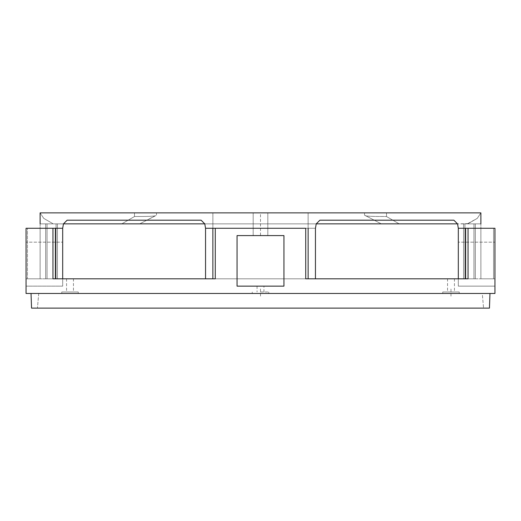 <?xml version="1.0" encoding="UTF-8"?>
<svg xmlns="http://www.w3.org/2000/svg" width="521" height="521" viewBox="0 0 521 521"><rect width="100%" height="100%" fill="white"/><g stroke="black" fill="none" stroke-linecap="round" stroke-linejoin="round"><path stroke-width="0.39" stroke-dasharray="2.6 1.95" d="M260.5 212.874L253.173 212.874L267.827 212.874L253.173 212.874L260.5 212.874L260.5 235.59L253.173 235.59L260.5 235.59M283.945 235.59L237.055 235.59L283.945 235.59L237.055 235.59L237.055 286.14L283.945 286.14L283.945 235.59L283.945 286.14L237.055 286.14L283.945 286.14L283.945 235.59M212.868 228.263L212.868 278.813L205.554 278.813L205.548 228.263L315.452 228.263L316.227 223.867L319.887 220.201L453.876 220.201L457.542 223.867L458.317 228.263L480.883 228.263L480.883 212.874L480.883 228.263L480.883 223.867L480.883 228.263L494.95 228.263L458.317 228.263L494.95 228.263L458.317 228.263L480.883 228.263L480.89 278.813L494.95 278.813L494.95 228.263L480.883 228.263L480.89 278.813L494.95 278.813L494.95 228.263L494.95 293.466L26.05 293.466L26.05 228.263L62.683 228.263L26.05 228.263L40.117 228.263L40.117 212.874L40.117 228.263L40.117 212.874L40.117 228.263L26.05 228.263L62.683 228.263L40.117 228.263L40.11 278.813L26.05 278.813L26.05 228.263L26.05 278.813L26.05 228.263L26.05 278.813L40.11 278.813L26.05 278.813L27.444 278.813L27.444 228.263L27.444 278.813L40.11 278.813L40.117 228.263L62.683 228.263L40.117 228.263L40.11 278.813L40.117 228.263L62.683 228.263L63.458 223.867L67.124 220.201L63.458 223.867L62.683 228.263L62.683 278.813L40.11 278.813L62.683 278.813L40.11 278.813L62.683 278.813L62.683 228.263L62.683 286.14L26.05 286.14L62.683 286.14L62.683 278.813L55.369 278.813L62.683 278.813M52.96 228.263L52.96 278.813L215.277 278.813L212.868 278.813L215.277 278.813L215.277 228.263M468.04 228.263L468.04 278.813L205.554 278.813L315.446 278.813L205.554 278.813L315.446 278.813L315.446 228.263L316.227 223.867L204.773 223.867L201.113 220.201L67.124 220.201L63.458 223.867L62.683 228.263M212.868 278.813L205.554 278.813L205.554 228.263L204.773 223.867L205.548 228.263L315.452 228.263L315.446 278.813L315.446 228.263L205.554 228.263L315.446 228.263L316.227 223.867L381.307 223.867L364.537 215.16L381.307 223.867L399.21 223.867L139.693 223.867L155.408 215.824C150.113 216.795 135.004 216.345 134.483 216.541L134.483 212.874L386.517 212.874L134.483 212.874L134.483 216.541C135.011 216.345 150.12 216.788 155.408 215.824L139.693 223.867L156.463 215.16L139.693 223.867L121.79 223.867L457.542 223.867L453.876 220.201L457.542 223.867L458.317 228.263L480.883 228.263L480.89 278.813L494.95 278.813L494.95 228.263L494.95 278.813L493.556 278.813L493.556 228.263L493.556 278.813L480.89 278.813L480.883 228.263L458.317 228.263L457.542 223.867L458.317 228.263L458.317 278.813L480.89 278.813L458.317 278.813L480.89 278.813L458.317 278.813L458.317 228.263L458.317 286.14L494.95 286.14L458.317 286.14L458.317 278.813L465.631 278.813L458.317 278.813M480.883 223.867L467.259 223.867L480.883 223.867L480.883 212.874L480.883 223.867L467.259 223.867L477.269 218.371L480.883 212.874L480.883 223.867L457.542 223.867L468.177 223.62L477.269 218.371L480.883 212.874L40.117 212.874L40.117 223.867L316.227 223.867L315.446 228.263L205.554 228.263L204.773 223.867L205.554 228.263L315.446 228.263L316.227 223.867L319.887 220.201L316.227 223.867M308.119 212.874L212.881 212.874L308.119 212.874L308.119 278.813L212.881 278.813L212.881 212.874L212.881 278.813L308.119 278.813L308.119 212.874M386.517 212.874L364.537 212.874L386.517 212.874L386.517 216.541L399.21 223.867L386.517 216.541L386.517 212.874L386.517 216.541C385.989 216.345 370.88 216.788 365.592 215.824L364.537 215.16L365.592 215.824C370.887 216.795 385.996 216.345 386.517 216.541C385.989 216.345 370.88 216.788 365.592 215.824C370.887 216.795 385.996 216.345 386.517 216.541L386.517 212.874M308.132 228.263L308.132 278.813L305.723 278.813L305.723 228.263M308.132 278.813L315.446 278.813L315.446 228.263L315.446 278.813M447.546 278.813L454.436 278.813L447.546 278.813L447.546 292.001L454.436 292.001L447.546 292.001M73.454 278.813L66.564 278.813L73.454 278.813L73.454 292.001L66.564 292.001L73.454 292.001M205.554 278.813L205.554 228.263L205.554 278.813L205.554 228.263L204.773 223.867L201.113 220.201M134.483 216.541C135.011 216.345 150.12 216.788 155.408 215.824C150.113 216.795 135.004 216.345 134.483 216.541L134.483 212.874L134.483 216.541L121.79 223.867L134.483 216.541M40.117 223.867L63.458 223.867M43.731 218.371L40.117 212.874L43.731 218.371L40.117 212.874L43.731 218.371L52.823 223.62L43.731 218.371M26.05 242.18L26.05 286.14L26.05 242.18L62.683 242.18L26.05 242.18M31.032 293.466L489.968 293.466L31.032 293.466L31.547 308.119L489.453 308.119L489.968 293.466M482.277 293.466L38.723 293.466L482.277 293.466L483.56 308.126L482.277 293.466M260.5 293.466L268.745 293.466L260.5 293.466M442.746 293.466L459.235 293.466L442.746 293.466L442.746 292.001L459.235 292.001L459.235 293.466M78.254 293.466L61.765 293.466L78.254 293.466L78.254 292.001L61.765 292.001L61.765 293.466M237.055 286.14L237.055 235.59L237.055 286.14M260.5 286.14L263.945 286.14L260.5 286.14M260.5 292.001L268.745 292.001L260.5 292.001M494.95 242.18L494.95 286.14L494.95 242.18L458.317 242.18L494.95 242.18M477.269 218.371L480.883 212.874L477.269 218.371L468.177 223.62L477.269 218.371M457.542 223.867L458.317 228.263M399.21 223.867L386.517 216.541L399.21 223.867M38.723 293.466L37.44 308.126L38.723 293.466M483.56 308.119L37.44 308.119L483.56 308.119M459.235 292.001L442.746 292.001M454.436 278.813L454.436 292.001M61.765 292.001L78.254 292.001M66.564 278.813L66.564 292.001M475.315 223.867L475.315 278.813L463.592 278.813L475.315 278.813L463.592 278.813L475.315 278.813L473.954 278.813L475.315 278.813L475.315 223.867L464.953 223.867L475.315 223.867L475.315 278.813L475.315 223.867L463.592 223.867L475.315 223.867L475.315 278.813L475.315 223.867L463.592 223.867L463.592 278.813L473.954 278.813L463.592 278.813L463.592 223.867L464.953 223.867L463.592 223.867L463.592 278.813L463.592 223.867L475.315 223.867L475.315 278.813L475.315 223.867L463.592 223.867L463.592 278.813L463.592 223.867L475.315 223.867M463.592 223.867L463.592 278.813L463.592 223.867M45.685 278.813L57.408 278.813L45.685 278.813L57.408 278.813L45.685 278.813L56.047 278.813L45.685 278.813L45.685 223.867L57.408 223.867L45.685 223.867L45.685 278.813L45.685 223.867L57.408 223.867L57.408 278.813L56.047 278.813L57.408 278.813L57.408 223.867L45.685 223.867L45.685 278.813L45.685 223.867L56.047 223.867L45.685 223.867L45.685 278.813L45.685 223.867L57.408 223.867L57.408 278.813L57.408 223.867L45.685 223.867L45.685 278.813M57.408 223.867L57.408 278.813L57.408 223.867L56.047 223.867L57.408 223.867L57.408 278.813L57.408 223.867M450.991 288.999L450.991 297.94M260.5 288.953L260.5 297.986M364.537 215.16L364.537 212.874L364.537 215.16M156.463 215.16L156.463 212.874L156.463 215.16M55.369 278.813L55.369 228.263M465.631 278.813L465.631 228.263M473.954 223.867L473.954 278.813L473.954 223.867M464.953 223.867L464.953 278.813L464.953 223.867M47.046 223.867L47.046 278.813L47.046 223.867M56.047 223.867L56.047 278.813L56.047 223.867M253.173 212.874L253.173 235.59L253.173 212.874M267.827 235.59L267.827 212.874L267.827 235.59M263.945 292.001L263.945 286.14L263.945 292.001M257.055 286.14L257.055 292.001L257.055 286.14M268.745 293.466L268.745 292.001L268.745 293.466M252.255 292.001L252.255 293.466L252.255 292.001"/><path stroke-width="0.78" d="M40.117 223.867L40.117 212.874L480.883 212.874L480.883 223.867M465.631 278.813L465.631 228.263L494.95 228.263L494.95 293.466L26.05 293.466L26.05 228.263L52.96 228.263L52.96 278.813L215.277 278.813L215.277 228.263L205.548 228.263L204.773 223.867L63.458 223.867L67.124 220.201L201.113 220.201L204.773 223.867L201.113 220.201M468.04 228.263L468.04 278.813L305.723 278.813L305.723 228.263L215.277 228.263M62.683 278.813L62.683 228.263L52.96 228.263M237.055 235.59L283.945 235.59L283.945 286.14L237.055 286.14L237.055 235.59M305.723 228.263L205.548 228.263L205.554 278.813M63.458 223.867L62.683 228.263M315.446 278.813L315.452 228.263L316.227 223.867L457.542 223.867L458.317 228.263L458.317 278.813M457.542 223.867L453.876 220.201L319.887 220.201L316.227 223.867M465.631 228.263L458.317 228.263M489.968 293.466L489.453 308.119L31.547 308.119L31.032 293.466M212.868 228.263L212.868 278.813M308.132 228.263L308.132 278.813M55.369 278.813L55.369 228.263"/></g></svg>
